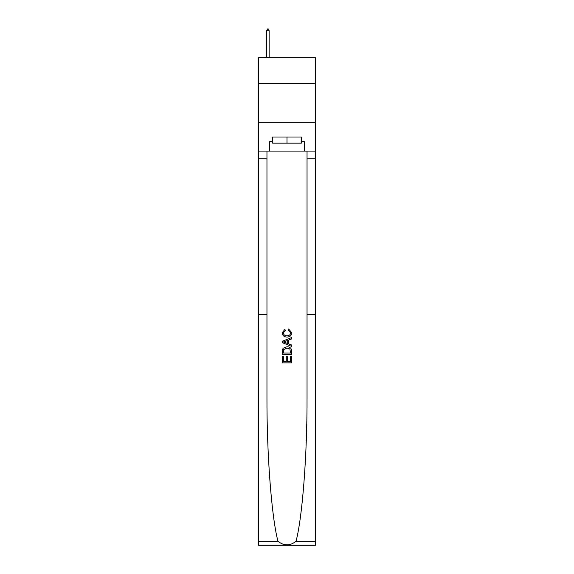 <?xml version="1.0" encoding="UTF-8"?>
<svg xmlns="http://www.w3.org/2000/svg" width="574" height="574" viewBox="0 0 574 574"><rect width="100%" height="100%" fill="white"/><g stroke="black" fill="none" stroke-linecap="round" stroke-linejoin="round"><path stroke-width="0.86" d="M315.463 83.775L315.463 57.622L258.537 57.622L258.537 83.775L315.463 83.775L315.463 122.233L258.537 122.233L258.537 83.775M290.544 356.102L290.544 361.548L287.352 361.548L290.544 361.548L290.544 356.102L291.606 356.102L291.606 362.854L282.379 362.854L282.379 356.339L282.379 362.854M286.283 356.698L286.283 361.548L283.441 361.548L286.283 361.548L286.283 356.698L287.352 356.698L287.352 361.548M283.176 348.203L282.516 349.544L283.176 348.203L286.943 346.761C289.899 346.746 291.449 348.167 291.606 351.023L291.606 354.33L282.379 354.33L282.379 351.173L282.379 354.33M288.657 329.01L288.349 330.308L288.657 329.01L291.728 332.776C291.477 335.611 289.877 337.038 286.928 337.053L286.928 337.053C284.087 336.995 282.537 335.575 282.264 332.798L284.941 329.239L285.221 330.545L283.326 332.863C283.599 334.857 284.797 335.819 286.921 335.754C289.081 335.862 290.329 334.915 290.666 332.898L288.349 330.308M296.033 541.246L315.463 541.246L315.463 545.3L258.537 545.3L258.537 314.538L266.96 314.538L266.96 396.239C266.723 453.675 271.531 517.088 277.967 541.246C283.987 546.075 290.006 546.075 296.033 541.246C302.469 517.088 307.277 453.675 307.04 396.239L307.04 151.084M282.379 341.229L282.379 342.7L291.606 346.366L282.379 342.7L282.379 341.229L291.606 337.562L282.379 341.229M307.04 314.538L315.463 314.538L315.463 122.233M258.537 314.538L258.537 122.233M266.96 151.084L266.96 314.538M315.463 541.246L315.463 314.538M258.537 151.084L269.694 151.084L269.694 141.62L272.614 141.62M301.386 141.62L301.845 141.62L301.845 137.007L272.155 137.007L272.155 141.62M301.845 141.62L304.306 141.62L304.306 151.084L315.463 151.084M269.694 151.084L304.306 151.084M291.606 337.562L291.606 338.947L288.772 339.995L288.772 343.934L291.606 344.981L291.606 346.366M285.149 342.592L287.703 343.539L287.703 340.389L283.441 341.968L285.149 342.592M287.703 340.389L287.703 343.539M282.379 351.173L282.516 349.544M289.892 348.949L290.544 353.032L289.892 348.949L286.921 348.059L283.635 349.631L283.441 353.032L290.544 353.032L283.441 353.032M282.379 356.339L283.441 356.339L283.441 361.548M272.614 137.007L272.614 143.156L301.386 143.156L301.386 137.007M287 137.007L287 143.156M269.156 30.702L268.001 28.7L266.386 30.702L269.156 30.702L269.156 57.622M266.386 30.702L266.386 57.622M307.04 158.776L315.463 158.776M266.96 158.776L258.537 158.776M258.537 541.246L277.967 541.246"/></g></svg>
